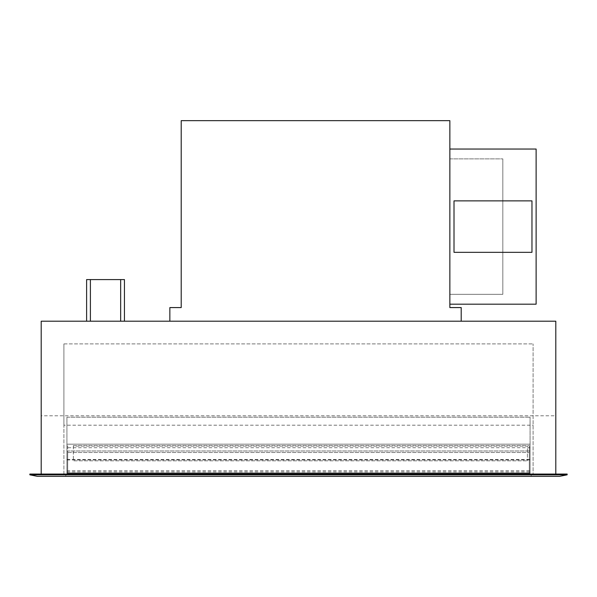 <?xml version="1.0" encoding="UTF-8"?>
<svg xmlns="http://www.w3.org/2000/svg" width="597" height="597" viewBox="0 0 597 597"><rect width="100%" height="100%" fill="white"/><g stroke="black" fill="none" stroke-linecap="round" stroke-linejoin="round"><path stroke-width="0.45" stroke-dasharray="2.98 2.24" d="M73.364 446.078L73.364 460.824L527.42 460.824L73.364 460.824L73.364 446.078L527.42 446.078L527.42 460.824L527.42 446.078M73.364 445.69L529.315 445.69L73.364 445.69M66.931 472.936L66.931 444.175L66.931 472.936L530.069 472.936L530.069 450.989L530.069 472.936L66.931 472.936M67.685 472.936L529.315 472.936L529.315 445.69L529.315 472.936L67.685 472.936L67.685 452.504L67.685 472.936M66.931 444.175L530.069 444.175L530.069 450.989L530.069 444.175L66.931 444.175M67.685 445.69L67.685 452.504L67.685 445.69M66.931 459.966L530.069 459.966M66.931 459.429L530.069 459.429M66.931 471.861L530.069 471.861M66.931 447.713L66.931 473.309L530.069 473.309L66.931 473.309L66.931 417.176L66.931 447.713L530.069 447.713L530.069 473.309L530.069 417.176L530.069 447.713M66.931 417.176L530.069 417.176L66.931 417.176M124.445 279.583L86.61 279.583M90.393 279.583L105.527 279.583L90.393 279.583M105.527 321.201L86.61 321.201L105.527 321.201M181.204 307.582L181.204 120.661L449.854 120.661L449.854 307.582L461.205 307.582L461.205 321.201L169.854 321.201L169.854 307.582L181.204 307.582M169.854 321.201L461.205 321.201M29.85 474.824L37.417 476.339L559.583 476.339L567.15 474.824L29.85 474.824L29.85 474.07L567.15 474.07L567.15 474.824M531.203 476.339L65.797 476.339L531.203 476.339L531.203 474.07L65.797 474.07L531.203 474.07L531.203 476.339M63.901 425.198L63.901 343.909L63.901 474.07L533.099 474.07L533.099 343.909L533.099 474.07L63.901 474.07L63.901 425.198L533.099 425.198M41.2 474.07L555.8 474.07L555.8 415.796L41.2 415.796L41.2 474.07L555.8 474.07M65.797 474.07L65.797 476.339L65.797 474.07M555.8 415.796L555.8 321.201L41.2 321.201L41.2 415.796M63.901 343.909L533.099 343.909L63.901 343.909M449.854 158.877L449.854 294.336L502.823 294.336L502.823 158.877L502.823 294.336L449.854 294.336L449.854 158.877L502.823 158.877L449.854 158.877M449.854 149.041L449.854 304.179L536.121 304.179L536.121 149.041L449.854 149.041L449.854 304.179M454.011 200.876L454.011 252.337L531.964 252.337L531.964 200.876L454.011 200.876M66.931 450.989L530.069 450.989L66.931 450.989M67.685 452.504L529.315 452.504L67.685 452.504M66.931 470.727L530.069 470.727"/><path stroke-width="0.9" d="M86.61 321.201L86.61 279.583L124.445 279.583L124.445 321.201M461.205 321.201L461.205 307.582L449.854 307.582L449.854 120.661L181.204 120.661L181.204 307.582L169.854 307.582L169.854 321.201M37.417 476.339L29.85 474.824L567.15 474.824L559.583 476.339L37.417 476.339M29.85 474.824L29.85 474.07L567.15 474.07L567.15 474.824M41.2 474.07L41.2 321.201L555.8 321.201L555.8 474.07M449.854 304.179L536.121 304.179L536.121 149.041L449.854 149.041M454.011 200.876L454.011 252.337L531.964 252.337L531.964 200.876L454.011 200.876M120.661 321.201L120.661 279.583M90.393 321.201L90.393 279.583"/></g></svg>
